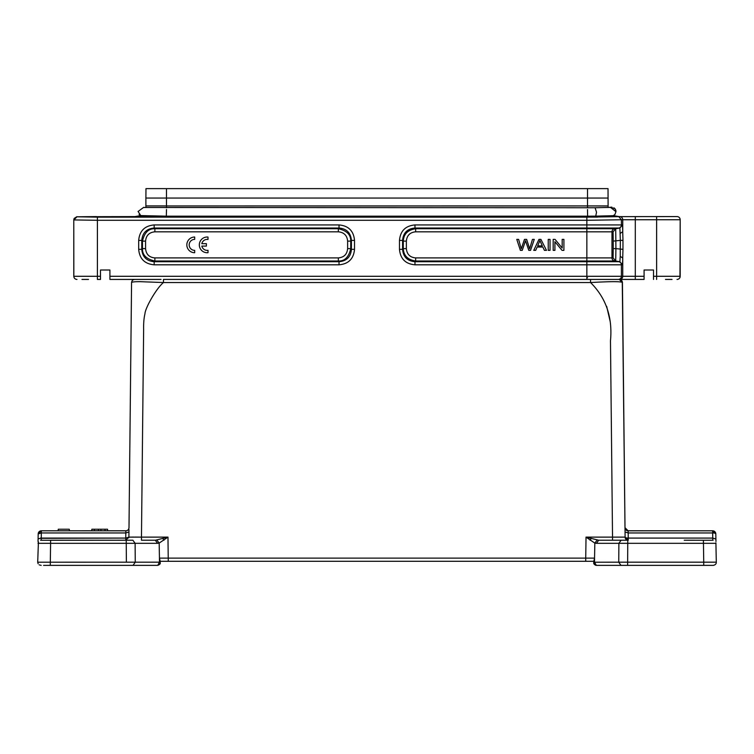 <?xml version="1.0" encoding="UTF-8"?>
<svg xmlns="http://www.w3.org/2000/svg" width="754" height="754" viewBox="0 0 754 754"><rect width="100%" height="100%" fill="white"/><g stroke="black" fill="none" stroke-linecap="round" stroke-linejoin="round"><path stroke-width="1.13" d="M194.692 250.375L194.692 252.731A7.851 7.851 0 0 1 186.832 244.88A7.851 7.851 0 0 1 194.692 237.02L194.692 239.376A5.495 5.495 0 0 0 189.188 244.88A5.495 5.495 0 0 0 194.692 250.375M201.818 246.087L206.398 246.087L206.398 243.665L201.818 243.665A5.495 5.495 0 0 1 208.01 239.442L208.01 237.067A7.851 7.851 0 0 0 199.329 244.88A7.851 7.851 0 0 0 208.01 252.694L208.01 250.319A5.495 5.495 0 0 1 201.818 246.087M107.549 529.233L107.624 530.807L107.502 529.233L107.633 530.807L125.852 530.807C127.699 530.722 128.745 529.685 129 527.696L131.564 282.543C131.884 281.958 134.664 281.666 139.914 281.666L163.458 282.543L590.542 282.543C606.056 297.915 612.7 317.34 610.476 340.808L612.531 537.121L625.104 537.121A3.139 0.99 179.4 0 0 628.242 538.083L712.756 538.083L712.822 540.184M91.715 530.807L91.856 529.233L91.752 530.807L69.415 530.807L69.274 529.233L58.275 529.233L58.143 530.807L41.338 530.807L107.633 530.807M98.501 529.233L98.369 530.807L94.429 530.807L94.259 529.233L107.502 529.233M94.985 216.681L134.891 216.587L94.985 216.681M166.474 216.172L587.526 216.172L587.526 217.143L166.474 217.143L166.474 216.172L140.753 215.587L138.067 211.393M139.066 214.4L140.555 215.578M166.483 209.527L166.332 216.2M610.486 207.378L595.085 207.746L596.527 212.213L595.745 216.144L613.275 215.691L614.962 214.428L615.943 211.657L610.486 207.378L615.961 211.629M96.314 216.587L76.974 216.794L97.398 217.143L597.517 217.114L595.735 216.144L587.611 216.172L587.526 209.527M614.878 537.102L612.54 537.121L612.531 540.232L598.667 540.232L627.771 540.232L627.63 565.368L713.161 565.368C715.301 564.972 716.347 563.917 716.3 562.201L715.904 542.786M629.779 565.368L596.32 565.368L620.966 565.368L618.742 562.23M40.593 540.288L126.229 540.232L126.37 562.23M130.027 565.377L50.264 565.368L157.68 565.368L133.034 565.368L135.258 562.23M96.512 565.368L69.896 565.368M594.548 558.139L594.548 562.201L596.32 565.368L595.575 565.246M157.68 565.359C159.716 564.558 160.555 563.728 160.187 562.861L160.197 562.22L159.462 562.173L157.746 565.368C159.641 564.708 160.451 563.7 160.197 562.333M705.442 565.368L653.511 565.368C622.917 565.368 622.917 565.368 653.511 565.368M69.632 565.368L83.204 565.368L69.632 565.368M126.606 540.232L50.593 540.232L50.593 543.323L135.117 543.323L135.258 562.201M130.018 430.223L129.481 481.316L130.018 430.223M128.991 527.809L129.481 481.316L129 527.696C128.802 529.61 127.756 530.656 125.852 530.816L126.38 530.769L125.852 530.816L125.805 532.955L128.953 531.994M128.896 537.102L125.758 540.241L128.896 537.121L128.972 529.6M131.403 300.092L131.111 326.001M128.821 537.772L128.896 537.121L125.758 538.083L125.758 540.232L128.896 537.121L128.953 532.051L128.896 537.121L141.469 537.121L143.637 329.639C143.496 323.23 143.939 317.924 144.966 313.73C145.107 308.358 156.021 288.659 163.458 282.543L163.458 279.432L619.298 279.432C621.173 279.63 622.22 280.667 622.436 282.543C621.598 281.393 610.966 281.393 590.542 282.543L590.542 279.432L619.298 279.432L622.436 282.543L625.104 537.121L628.242 540.232L628.195 532.955L625.047 531.994M161.045 279.432L109.914 279.432L109.914 270.007L100.489 270.007L109.914 270.007M134.702 279.432C132.827 279.63 131.78 280.667 131.564 282.543C131.78 280.667 132.827 279.63 134.702 279.432L134.702 279.432C132.827 279.63 131.78 280.667 131.564 282.543L131.582 282.477M603.115 279.432L618.582 279.432M618.949 279.432L644.086 279.432L644.086 270.007L653.511 270.007L644.086 270.007M622.276 282.326L625.104 537.102M606.668 306.369L610.184 321.524M139.217 537.102L134.957 537.074M133.647 537.074L132.431 537.074M141.469 540.232L155.333 540.232L141.469 540.232L155.333 540.232L141.469 540.232L141.469 537.121L167.972 537.121L155.333 540.26L157.558 543.323L135.117 543.323L132.893 540.232L126.229 540.232M695.763 530.807L712.662 530.807L715.81 533.898L715.895 538.969L715.81 533.898A3.139 3.139 0 0 0 712.662 530.807L628.148 530.816C626.301 530.722 625.255 529.685 625 527.696L628.148 530.807L628.195 532.955L712.662 532.955L712.756 538.083L712.662 530.807L627.62 530.759M126.078 540.213A3.139 3.139 0 0 1 125.758 540.232L96.559 540.232L126.116 540.213M50.593 540.232L69.849 540.232M716.291 562.173L618.742 562.173L618.883 543.323L621.107 540.232L621.786 540.232L621.107 540.232L618.883 543.323L596.442 543.323L598.667 540.232L586.028 537.121L594.831 543.106L594.548 558.12L159.452 558.12L159.169 543.106L167.972 537.121L168.265 561.287L585.735 561.287L168.265 561.287L160.187 561.306L160.187 562.098M621.635 540.232L614.425 540.232M38.152 538.874L41.244 538.083L41.338 532.955L38.19 533.898L41.338 530.807L41.338 532.955L125.805 532.955L125.758 538.083L41.234 538.328M38.058 541.438L38.19 533.898L41.338 530.807L126.38 530.769M41.168 540.232L41.244 538.083M83.204 565.368L96.776 565.368L83.204 565.368M41.555 540.232L40.603 540.298M159.452 558.12L159.452 562.173L37.7 562.201L38.426 541.919L38.03 543.323L69.82 543.323M162.958 538.686L163.967 540.232M156.945 540.128L159.169 543.106L157.558 543.323M159.443 558.13L160.187 561.306M585.735 558.111L585.735 561.287L593.813 561.306L594.557 558.13M596.442 543.323L594.831 543.106L597.055 540.128M590.033 540.232L591.042 538.686M712.775 538.724L712.756 538.177M713.133 540.25L684.227 540.232M715.97 543.323L703.407 543.323L703.407 540.232L703.736 562.201M715.904 539.025L712.756 538.083M715.81 533.898A3.139 0.99 179 0 0 712.662 532.955M43.6 565.377L50.264 565.368L49.566 565.368L50.264 565.368L50.593 543.323M160.178 563.125L160.187 560.967M593.822 563.087L593.813 561.306M593.813 560.967L593.813 562.22L618.751 562.173M715.989 541.429L715.895 539.016L715.942 541.429M657.488 565.368L684.104 565.368M710.4 565.377L704.999 565.368M623.963 565.377L620.966 565.368M593.813 562.861C593.445 563.719 594.284 564.558 596.32 565.349M609.854 207.425L614.736 208.519L615.716 210.206M138.067 211.497L143.731 207.322M166.474 188.623L166.474 198.048L145.89 198.048L145.974 188.623L608.026 188.623L608.11 207.501M145.89 198.048L145.89 205.908L166.474 205.908L166.474 198.048L608.11 198.048M145.89 207.454L145.89 205.955L608.11 205.908M587.526 217.143L618.78 216.652L613.285 215.691L618.798 216.634L677.073 216.587M613.313 215.597L619.109 216.587M608.11 205.955L587.526 205.955L587.526 207.774M166.474 207.774L166.474 205.955L587.526 205.955L587.526 188.623M657.686 216.587L656.63 216.587L656.63 219.734L680.193 219.734L679.948 277.51M586.848 217.143L586.848 220.291L622.738 219.734A3.139 3.139 -90 0 0 619.6 216.587M135.202 216.634L166.474 217.143M622.512 224.928L619.892 228.028L620.335 240.385L613.238 241.12L613.077 231.817L615.698 228.716L614.604 228.716L618.78 228.028A3.139 3.139 -90 0 0 621.409 224.928L622.512 224.928L622.738 231.685L622.738 219.734L656.63 219.734L656.63 276.294L680.193 276.294L680.193 219.734A3.139 3.139 -90 0 0 677.045 216.587M665.48 279.432C674.114 279.432 674.114 279.432 665.48 279.432L672.021 279.432M632.116 279.432C623.483 279.432 623.483 279.432 632.116 279.432L644.086 279.432M81.979 279.432L88.52 279.432C79.886 279.432 79.886 279.432 88.52 279.432M625.575 279.432L618.261 279.432A3.139 3.139 90 0 0 621.409 276.294L586.848 276.294L586.848 279.432M679.948 218.509L680.193 219.734M653.511 270.007L653.511 279.432M622.719 231.685L622.974 240.385L620.335 240.385L620.259 256.341L622.719 258.057L622.974 249.357M620.259 233.401L622.738 231.685M76.974 216.794L73.845 219.932L97.407 220.291L586.848 220.291M76.917 216.681L74.137 218.434L73.779 219.819L73.779 276.294L100.489 276.294L100.489 270.007M622.738 258.057L622.512 264.814L619.892 261.713L618.78 261.713A3.139 3.139 90 0 1 621.409 264.814L621.409 276.294L622.738 276.294A3.139 3.139 90 0 1 619.6 279.432M154.174 264.814C144.693 263.957 139.528 258.792 138.679 249.32L141.771 249.32L141.771 240.422L138.679 240.422C139.528 230.941 144.693 225.776 154.174 224.928L154.174 228.028L339.027 228.028C346.623 228.698 350.761 232.826 351.421 240.422L351.421 249.32C350.761 256.916 346.623 261.044 339.027 261.713L154.174 261.713C146.578 261.044 142.44 256.916 141.771 249.32L142.468 248.622C142.261 254.993 146.389 259.122 154.872 261.016L154.174 261.713L154.174 264.814L339.027 264.814L339.027 261.713L338.329 261.016C344.701 261.223 348.829 257.095 350.723 248.622L351.421 249.32L354.521 249.32C353.673 258.792 348.508 263.957 339.027 264.814M154.174 224.928L339.027 224.928C348.508 225.776 353.673 230.941 354.521 240.422L351.421 240.422L350.733 241.12L350.733 248.622L347.632 248.622L347.632 241.12C347.104 235.455 344.003 232.355 338.329 231.817L338.329 228.716L154.872 228.716L154.174 228.028C146.578 228.698 142.44 232.826 141.771 240.422L142.478 241.129L145.569 241.12L145.569 248.622C146.097 254.287 149.198 257.387 154.872 257.915L154.872 261.016L338.329 261.016L338.329 257.915C344.003 257.387 347.094 254.287 347.632 248.622M622.512 264.814L414.973 264.814C405.492 263.957 400.327 258.792 399.479 249.32L402.579 249.32L402.579 240.422C403.239 232.826 407.377 228.698 414.973 228.028L619.892 228.028L615.66 228.726M399.479 240.422C400.327 230.941 405.492 225.776 414.973 224.928L414.973 228.028L415.68 228.726C407.801 229.923 403.673 234.051 403.286 241.12L402.579 240.422L399.479 240.422L399.479 249.32M97.398 217.143L97.398 279.432L100.489 279.432L100.489 276.294M76.974 279.432L76.974 279.432A3.139 3.139 90 0 1 73.835 276.294L73.779 219.819M620.259 256.341L619.892 261.713L615.698 261.016L615.914 248.622L622.964 249.357L622.964 240.385M613.077 257.915L611.984 257.915A3.139 3.139 90 0 0 614.604 261.016L586.848 261.016L586.848 261.713L618.78 261.713L614.604 261.016L615.698 261.016L613.077 257.915L613.238 248.622L615.914 248.622L615.707 228.735M339.027 224.928L339.027 228.028L338.32 228.726C346.812 230.62 350.94 234.748 350.714 241.12L347.632 241.12M414.973 264.814L414.973 261.713C407.377 261.044 403.239 256.916 402.579 249.32L403.267 248.622L403.267 241.12L406.368 241.12L406.368 248.622C406.896 254.287 409.997 257.387 415.671 257.915L415.671 261.016L414.973 261.713L586.848 261.713L586.848 276.294L109.914 276.294M338.329 231.817L154.872 231.817L154.872 228.735C148.5 228.509 144.372 232.647 142.478 241.12L142.468 248.622L145.569 248.622M406.368 248.622L403.277 248.622C403.673 255.691 407.801 259.819 415.671 261.007L586.848 261.016L586.848 257.915L611.984 257.915L611.984 231.817L586.848 231.817L586.848 228.716L614.604 228.716A3.139 3.139 -90 0 0 611.984 231.817L613.077 231.817M154.872 231.817C149.198 232.355 146.097 235.446 145.569 241.12M415.671 257.915L586.848 257.915L586.848 231.817L415.671 231.817C409.997 232.355 406.906 235.446 406.368 241.12M134.891 216.587L140.753 215.587M91.884 529.233L94.259 529.233M101.017 530.807L100.885 529.233M104.938 530.807L105.098 529.233M587.526 277.708L586.848 277.708M516.773 239.376L520.392 250.375L522.23 250.375L525.51 240.705L528.808 250.375L530.543 250.375L534.275 239.376L532.465 239.376L529.647 248.839L526.641 239.376L524.473 239.376L521.268 248.839L518.629 239.376L516.773 239.376M542.296 245.861L537.677 245.861L539.911 240.535L542.296 245.861M538.978 239.376L533.757 250.375L535.67 250.375L537.159 247.048L542.852 247.048L544.435 250.375L546.49 250.375L540.92 239.376L538.978 239.376M548.233 239.376L548.233 250.375L550.034 250.375L550.034 239.376L548.233 239.376M553.191 239.376L553.191 250.375L554.916 250.375L554.916 241.732L562.06 250.375L563.907 250.375L563.907 239.376L562.182 239.376L562.182 248.019L555.038 239.376L553.191 239.376M703.736 562.23L703.736 565.368M37.7 562.201L38.143 563.766M39.208 564.869L41.178 565.377M619.298 279.432L622.436 282.543M128.896 537.121L128.821 537.762M585.726 558.318L586.028 537.121L612.531 537.121M625.104 537.121A3.139 3.139 0 0 0 628.242 540.232A3.139 3.139 0 0 1 625.104 537.121L628.242 540.232L625.189 537.791M40.405 538.083L125.758 538.083M645.151 538.083L628.242 538.083M126.229 543.323L96.587 543.323M618.883 543.323L703.407 543.323M594.548 562.173L594.548 558.224M610.109 207.416A4.401 4.401 0 0 1 611.918 207.18M613.907 207.84A4.401 4.401 0 0 1 615.961 211.488M635.302 216.587L635.302 279.432M618.78 216.652L621.409 219.744L621.409 224.928L586.848 224.928L586.848 228.716L415.671 228.716M644.086 276.294L622.738 276.294L622.738 257.877M653.511 276.294L656.63 276.294L656.63 279.432M586.848 220.243L586.848 224.928L414.973 224.928M138.679 249.32L138.679 240.422M354.521 240.422L354.521 249.32M680.221 276.294L680.193 276.294A3.139 3.139 90 0 1 677.045 279.432M613.238 248.622L613.238 241.12M154.872 257.915L338.329 257.915M415.671 231.817L415.671 228.726M91.752 530.807L85.287 530.807M58.143 530.807L41.338 530.807A3.139 3.139 0 0 0 38.19 533.898M621.098 540.232L621.72 540.232M38.105 539.016L38.011 541.429L38.105 539.016M160.15 563.313L160.187 562.748M596.244 565.359C594.171 564.378 593.351 563.332 593.813 562.22M596.254 565.359L594.501 564.586L593.85 563.313M713.718 565.321L712.992 565.368M595.085 207.746L144.203 207.491M608.11 207.425L610.25 207.293"/></g></svg>
